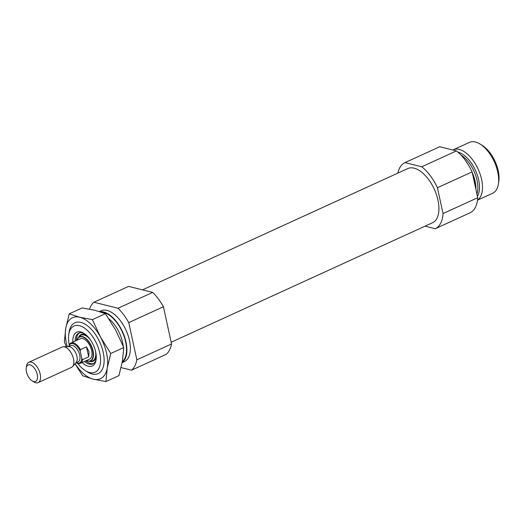 <?xml version="1.0" encoding="UTF-8"?>
<svg xmlns="http://www.w3.org/2000/svg" width="525" height="525" viewBox="0 0 525 525"><rect width="100%" height="100%" fill="white"/><g stroke="black" fill="none" stroke-linecap="round" stroke-linejoin="round"><path stroke-width="0.79" d="M121.085 367.592L131.539 370.191L166.228 354.329A39.145 20.449 65.4 0 0 171.544 343.967L163.426 306.744L128.743 322.606L136.854 359.822A39.145 20.449 65.4 0 1 131.539 370.191M89.499 309.12A39.145 20.449 65.4 0 1 93.903 302.243L118.033 308.247A39.145 20.449 65.4 0 1 128.743 322.606M99.415 311.561L101.095 310.793A27.956 14.608 65.4 0 1 129.452 340.384A27.956 14.608 65.4 0 1 124.346 361.646L122.148 362.65M136.854 359.822L171.544 343.967M93.903 302.243L128.586 286.387L152.722 292.392A39.145 20.449 65.4 0 1 163.426 306.744M118.033 308.247L152.722 292.392M397.858 173.106A36.343 18.992 65.4 0 1 405.024 162.606L421.759 166.773A36.343 18.992 65.4 0 1 437.41 187.753L443.034 213.563A36.343 18.992 65.4 0 1 435.264 228.71L425.033 226.163M142.518 289.853L407.761 168.577A29.774 15.56 65.4 0 1 437.962 200.091A29.774 15.56 65.4 0 1 432.528 222.738L171.17 342.234M435.264 228.71L469.954 212.855A36.343 18.992 65.4 0 0 477.724 197.702L472.1 171.892L437.41 187.753M443.034 213.563L477.724 197.702M405.024 162.606L439.714 146.744L456.448 150.911A36.343 18.992 65.4 0 1 472.1 171.892M421.759 166.773L456.448 150.911M69.241 344.853A25.384 13.263 65.4 0 1 68.801 334.241A25.384 13.263 65.4 0 1 83.475 327.416A25.384 13.263 65.4 0 1 99.73 352.885A25.384 13.263 65.4 0 1 85.483 370.729A25.384 13.263 65.4 0 1 77.746 363.451M72.824 342.162A18.592 9.713 65.4 0 1 83.843 333.263A18.592 9.713 65.4 0 1 95.662 351.875A18.592 9.713 65.4 0 1 96.055 359.992A18.592 9.713 65.4 0 1 82.13 362.499M99.953 311.725A27.956 14.608 65.4 0 1 125.98 341.965A27.956 14.608 65.4 0 1 122.181 362.473M96.173 359.166A16.918 8.84 65.4 0 1 92.873 363.891A16.918 8.84 65.4 0 1 84.453 361.436M75.154 341.092A16.918 8.84 65.4 0 1 78.802 333.126A16.918 8.84 65.4 0 1 84.538 333.723M93.496 363.543A16.918 8.84 65.4 0 1 85.759 360.839M76.453 340.502A16.918 8.84 65.4 0 1 79.478 332.876M68.736 346.487A11.182 5.841 65.4 0 1 70.993 342.996L80.318 338.737A11.182 5.841 65.4 0 1 91.665 350.569A11.182 5.841 65.4 0 1 89.618 359.074L80.299 363.339A11.182 5.841 65.4 0 1 76.177 362.762M472.749 174.891A27.956 14.608 65.4 0 1 475.033 182.378A27.956 14.608 65.4 0 1 475.945 189.525M452.799 150.006A27.956 14.608 65.4 0 1 453.219 149.796A27.956 14.608 65.4 0 1 481.583 179.386A27.956 14.608 65.4 0 1 477.507 200.077M453.219 149.796L469.396 142.4A27.956 14.608 65.4 0 1 479.975 144.007A27.956 14.608 65.4 0 1 497.752 171.99A27.956 14.608 65.4 0 1 498.35 184.196A27.956 14.608 65.4 0 1 492.647 193.252L477.494 200.183M479.975 144.007L482.068 145.287A25.384 13.263 65.4 0 1 498.212 170.697A25.384 13.263 65.4 0 1 498.75 181.781L498.35 184.196M68.782 346.467A10.526 5.499 65.4 0 1 73.802 343.947A10.526 5.499 65.4 0 1 80.213 351.277L81.775 358.437A10.526 5.499 65.4 0 1 76.223 362.742M70.993 342.996A11.182 5.841 65.4 0 1 80.41 349.63L80.213 351.277M81.775 358.437L82.596 359.625L88.666 356.849L89.033 351.77L86.481 346.854L80.41 349.63M82.596 359.625A11.182 5.841 65.4 0 1 80.299 363.339M37.262 374.535A9.037 4.725 65.4 0 1 32.189 380.887A9.037 4.725 65.4 0 1 26.25 367.9A9.037 4.725 65.4 0 1 31.474 365.466A9.037 4.725 65.4 0 1 37.262 374.535M26.25 367.9L26.585 365.879A11.182 5.841 65.4 0 1 28.862 362.263A11.182 5.841 65.4 0 1 40.208 374.095A11.182 5.841 65.4 0 1 38.167 382.6A11.182 5.841 65.4 0 1 33.935 381.957L32.189 380.887M28.862 362.263L62.153 347.038A11.182 5.841 65.4 0 1 63.459 346.756A11.182 5.841 65.4 0 1 73.5 358.877A11.182 5.841 65.4 0 1 72.522 366.581A11.182 5.841 65.4 0 1 71.453 367.382L38.167 382.6M63.459 346.756L68.893 346.664A8.945 4.673 65.4 0 1 76.926 356.363A8.945 4.673 65.4 0 1 76.145 362.532L72.522 366.581M88.666 356.849L86.481 346.854M68.978 333.165A27.956 14.608 65.4 0 1 85.444 324.397A27.956 14.608 65.4 0 1 103.222 352.373A27.956 14.608 65.4 0 1 103.812 364.58A27.956 14.608 65.4 0 1 86.415 371.3M66.36 346.71L64.378 341.952L65.723 328.401L69.221 313.865L79.734 317.238L92.407 319.633L100.498 337.057L110.749 353.489L107.251 368.025L105.912 381.577L93.24 379.181A33.547 17.528 -114.6 0 0 107.251 368.025A33.547 17.528 -114.6 0 0 100.498 337.057A33.547 17.528 -114.6 0 0 79.734 317.238A33.547 17.528 -114.6 0 0 65.723 328.401A33.547 17.528 -114.6 0 0 67.285 346.69M74.99 363.825L82.727 375.802L93.24 379.181A33.547 17.528 65.4 0 1 75.075 363.733M105.912 381.577L118.932 375.624L122.43 361.088L123.769 347.537L115.677 330.113L105.427 313.681L94.907 310.301L82.241 307.912L69.221 313.865M92.407 319.633L105.427 313.681M110.749 353.489L123.769 347.537M108.892 318.8A25.161 13.145 65.4 0 1 122.574 342.346A25.161 13.145 65.4 0 1 123.204 346.146M101.351 312.185A27.398 14.319 65.4 0 1 125.646 341.887A27.398 14.319 65.4 0 1 122.325 361.666M96.252 356.258A14.648 7.652 65.4 0 1 89.532 361.279M78.599 337.358A14.648 7.652 65.4 0 1 86.796 335.56M95.511 351.199A14.123 7.383 65.4 0 1 91.081 361.252L89.093 361.285A13.309 6.956 65.4 0 1 86.336 360.577M77.031 340.239A13.309 6.956 65.4 0 1 78.304 337.687L79.629 336.21A14.123 7.383 65.4 0 1 90.129 339.432M77.011 340.246L78.304 337.687A13.309 6.956 65.4 0 1 86.376 338.828A13.309 6.956 65.4 0 1 93.076 350.825A13.309 6.956 65.4 0 1 89.093 361.285L86.31 360.59M77.129 340.193A13.046 6.818 65.4 0 1 84.912 338.074A13.046 6.818 65.4 0 1 92.774 350.851A13.046 6.818 65.4 0 1 86.428 360.537M472.224 172.469A25.161 13.145 65.4 0 1 475.092 181.171A25.161 13.145 65.4 0 1 475.919 188.888M461.022 155.105A25.161 13.145 65.4 0 1 477.022 180.285A25.161 13.145 65.4 0 1 476.903 193.928M457.925 152.132A25.817 13.492 65.4 0 1 478.642 179.826A25.817 13.492 65.4 0 1 477.409 196.238M68.329 346.677L70.626 345.627A8.945 4.673 65.4 0 1 79.702 355.097A8.945 4.673 65.4 0 1 78.067 361.902L75.771 362.946M85.483 370.729L87.577 372.008M68.801 334.241L69.202 331.82"/></g></svg>
